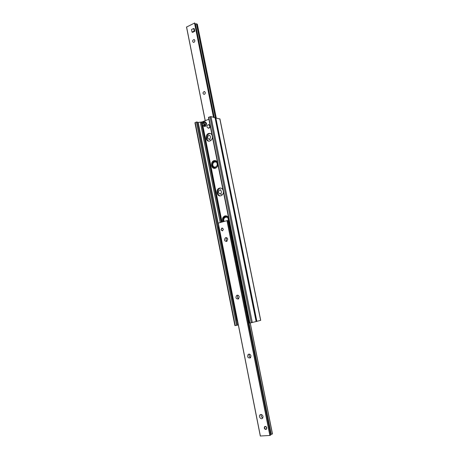 <?xml version="1.0" encoding="UTF-8"?>
<svg xmlns="http://www.w3.org/2000/svg" width="459" height="459" viewBox="0 0 459 459"><rect width="100%" height="100%" fill="white"/><g stroke="black" fill="none" stroke-linecap="round" stroke-linejoin="round"><path stroke-width="0.69" d="M226.138 215.85L225.501 216.005C223.39 217.159 222.735 219.029 223.533 221.611M229.03 219.999L228.938 220.727M222.844 221.806C221.909 219.161 222.535 217.222 224.726 215.994C226.356 215.535 227.641 216.132 228.582 217.784M220.854 188.087L220.257 188.19C216.855 188.947 216.883 195.368 220.291 195.878M223.441 192.086C223.252 193.962 222.403 195.19 220.894 195.763C216.763 197.209 215.271 189.119 219.477 188.127C220.986 187.806 222.162 188.391 222.999 189.894M215.61 160.656L215.076 160.707C211.656 161.195 211.232 167.621 214.565 168.367M217.916 164.488C217.698 166.519 216.757 167.787 215.105 168.298C210.945 169.405 210.079 161.252 214.284 160.593C215.667 160.392 216.734 160.971 217.48 162.325M210.4 133.535L209.941 133.552C206.533 133.776 205.678 140.202 208.925 141.16M212.454 137.212C212.196 139.387 211.18 140.695 209.396 141.131C205.23 141.906 204.978 133.718 209.149 133.385C210.4 133.288 211.358 133.85 212.029 135.072M235.031 325.615L237.458 325.179L197.307 122.002L196.423 122.037L194.926 122.748L234.916 325.649M202.098 121.956L197.399 122.49M237.446 325.115L238.324 324.897M208.862 119.254L202.121 121.899L202.402 123.46L202.092 121.922M215.076 117.802L210.951 116.569L208.489 117.384L249.662 323.079L256.139 321.541M256.242 321.512L260.626 320.342M219.85 118.996L215.185 117.82M194.846 40.432C194.886 41.637 194.415 42.291 193.434 42.4C192.189 41.258 192.384 40.306 194.019 39.549L194.846 40.432M205.162 93.527L205.299 93.039M205.282 92.466C205.351 93.567 204.926 94.21 204.014 94.393C202.585 93.441 202.666 92.477 204.261 91.507L205.282 92.466M194.714 22.984L213.693 117.257L194.719 22.99L186.583 27.035M197.318 24.218L196.521 23.793L194.903 23.908M262.887 417.822C261.355 417.225 260.804 416.118 261.24 414.494M263.03 416.433L262.611 418.224C261.108 419.996 258.297 416.508 259.937 414.919C261.28 414.081 262.313 414.586 263.03 416.433M250.666 357.601C249.18 356.838 248.784 355.691 249.478 354.159M250.981 355.92L250.402 357.888C247.9 358.204 247.143 357.056 248.13 354.44C249.426 353.769 250.379 354.268 250.981 355.92M238.697 298.78C237.337 297.834 237.114 296.669 238.026 295.286M239.219 296.853L238.439 298.993C235.932 298.993 235.341 297.793 236.655 295.384C237.871 294.896 238.726 295.389 239.219 296.853M227.004 241.302C225.834 240.195 225.788 239.036 226.855 237.831M227.733 239.168L226.712 241.48C224.273 241.124 223.866 239.873 225.489 237.722C226.591 237.412 227.337 237.894 227.733 239.168M221.003 229.77L221.789 228.071L223.372 229.121L222.592 230.814L221.003 229.77M264.246 428.017L264.539 426.732C265.526 426.095 266.295 426.463 266.834 427.834L266.547 429.119C265.554 429.756 264.791 429.389 264.246 428.017M260.328 436.016L269.869 435.453L270.821 434.948L227.945 220.607L227.159 220.607L218.191 223.126L260.328 436.016M227.968 220.613L270.821 434.948L227.945 220.607M229.167 220.693L228.025 220.894M270.718 434.444L272.491 433.956L250.189 322.998L272.405 434.007M218.65 227.371L218.857 226.809L218.386 226.935L218.186 227.503L218.65 227.371L236.999 320.158L236.511 320.244L236.936 320.749L237.481 320.646M237.423 320.663L236.999 320.158M248.457 318.684L247.533 318.259L247.958 318.776L248.767 318.603M247.533 318.259L228.8 224.554L229.477 223.854L228.8 224.554M248.032 318.173L229.276 224.422M229.477 223.854L229.798 223.849M218.186 227.503L236.511 320.244M210.354 126.707L208.931 128.256L208.254 128.13M209 124.722L210.067 125.284M209.746 125.806C209.843 127.063 209.373 127.837 208.334 128.124C206.447 127.137 206.441 125.961 208.323 124.59L209.746 125.806M265.107 426.405L264.711 426.675C264.223 428.528 264.832 429.343 266.536 429.131M266.742 427.805C266.329 429.567 265.577 429.618 264.482 427.966C264.895 426.204 265.652 426.147 266.742 427.805M222.472 228.037L221.955 228.1C220.796 229.402 220.986 230.32 222.529 230.843M223.303 229.156C222.919 230.917 222.231 231.107 221.227 229.729C221.605 227.968 222.299 227.779 223.303 229.156M193.675 28.458L194.277 28.722L194.8 31.287L192.625 32.359L192.028 32.101L191.506 29.537L193.675 28.458L194.203 31.023L192.028 32.101M194.8 31.287L194.203 31.023M204.88 125.875L205.89 123.276C205.609 122.214 205.001 121.715 204.066 121.778L204.783 125.726L205.259 126.013L204.1 125.984L203.343 122.163L204.025 121.922M204.582 126.277L203.744 122.071M207.629 137.792L208.042 138.647C211.335 141.062 211.077 132.863 207.961 136.128L207.629 137.792M218.507 192.424L219.121 193.491C222.873 195.431 221.353 187.232 218.668 191.064L218.507 192.424M216.344 167.701L214.669 167.839M215.902 161.207L217.147 161.775M226.494 216.367L227.945 216.849M195.207 122.519L235.249 325.609M196.423 122.037L236.574 325.379M198.259 122.587L218.874 226.809M237.435 320.657L238.278 324.909M200.353 122.433L220.2 222.552M201.294 122.22L221.152 222.282M201.742 122.042L221.622 222.15M201.828 122.031L221.703 222.127M202.826 125.6L221.984 222.047L202.821 125.6M202.121 121.899L202.419 123.396M202.867 125.646L222.013 222.036M208.725 117.188L249.943 323.044M209.975 116.701L251.302 322.803M210.951 116.569L252.307 322.591M215.036 117.596L256.145 321.57M215.816 117.791L256.885 321.375M219.809 118.795L260.632 320.371M205.253 120.671L186.566 26.932M216.223 117.894L197.307 24.155M215.472 117.779L196.521 23.793M215.409 117.785L196.452 23.788M214.221 117.389L195.368 23.793M213.791 117.286L194.983 23.874M213.464 117.2L194.501 22.979M218.254 223.097L260.379 436.05M226.964 220.641L269.869 435.453M227.159 220.607L270.07 435.402M224.233 221.41C222.053 218.071 227.457 215.007 228.261 219.15L228.129 220.865L228.846 224.417M247.636 318.385L270.839 434.426M228.548 220.785L229.173 223.935M248.141 318.741L271.269 434.346M204.1 125.984C202.161 125.364 201.908 124.091 203.343 122.163M204.02 121.899C205.965 122.513 206.217 123.787 204.783 125.726M203.348 122.071C201.885 123.907 202.069 125.267 203.882 126.15L204.203 126.139M204.68 121.819L206.521 123.379C206.619 125.175 205.919 126.168 204.433 126.363L203.733 126.133M217.182 163.76C217.853 167.019 213.469 168.505 212.85 165.24C212.178 162.004 216.545 160.484 217.182 163.76M217.216 161.866L215.076 161.229C211.685 161.298 211.679 168.694 215.787 167.874L216.43 167.633M214.382 167.753L215.828 167.879M228.031 216.941L225.587 216.522C223.711 217.285 223.137 218.949 223.86 221.513M224.726 215.994L225.501 216.005M219.477 188.127L220.257 188.19M214.284 160.593L215.076 160.707M209.149 133.385L209.941 133.552M197.307 122.002L237.458 325.184M215.156 117.676L256.248 321.535M219.924 118.87L260.723 320.336M194.432 39.721L194.019 39.549M204.789 91.668L204.266 91.507M205.19 120.694L186.509 26.995M216.246 117.9L197.336 24.184M260.764 414.483L259.937 414.919M249.099 354.101L248.13 354.44M237.71 295.189L236.655 295.384M226.539 237.676L225.489 237.722M218.191 223.126L260.305 436.033M250.258 322.987L272.491 433.956M208.931 128.256L208.334 128.124M203.354 122.06C201.862 123.884 202.04 125.25 203.882 126.15L204.433 126.363C205.534 126.724 206.24 125.732 206.55 123.396L205.351 121.887M208.042 138.647L210.314 139.915M219.121 193.491L221.565 194.45M219.62 190.152L220.687 189.739"/></g></svg>

